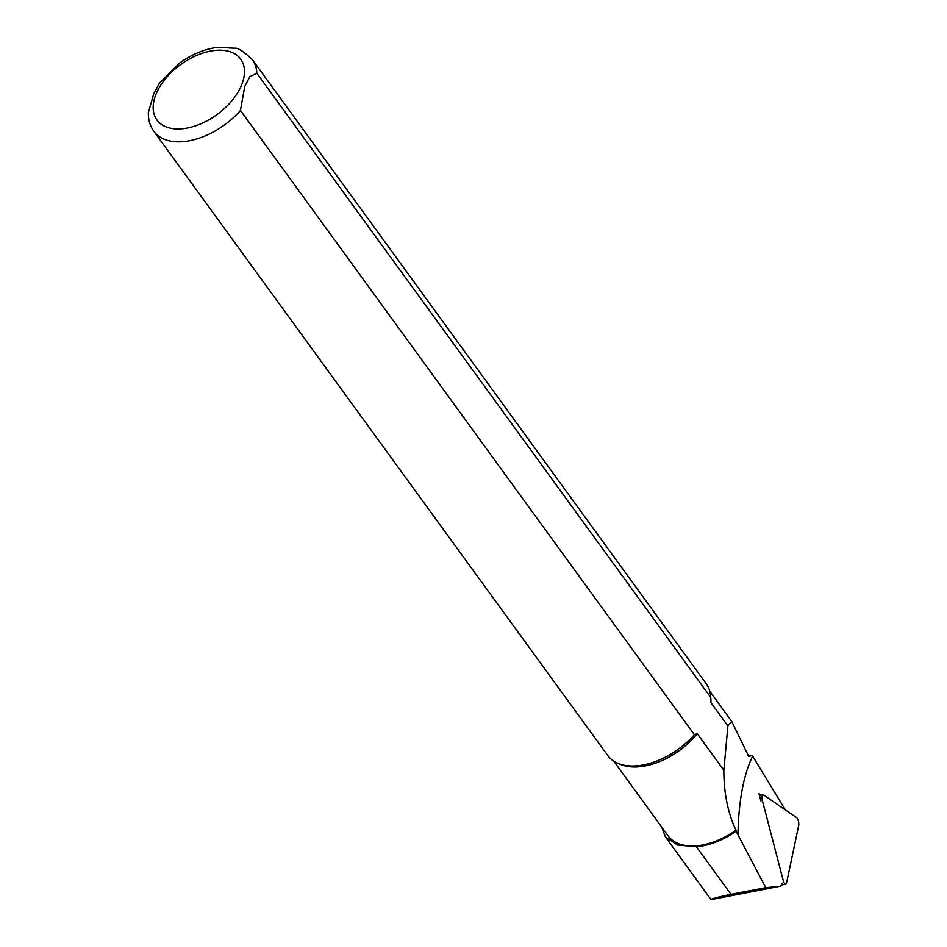 <?xml version="1.0" encoding="UTF-8"?>
<svg xmlns="http://www.w3.org/2000/svg" width="947" height="947" viewBox="0 0 947 947"><rect width="100%" height="100%" fill="white"/><g stroke="black" fill="none" stroke-linecap="round" stroke-linejoin="round"><path stroke-width="1.42" d="M760.926 801.079L759.009 793.74L762.193 795.918M785.335 809.886L752.664 756.168C743.561 774.729 738.648 800.937 737.938 834.792L765.756 887.682L779.357 886.368A18.277 6.511 79 0 0 779.582 886.333A18.277 6.511 79 0 0 782.352 883.196M752.664 756.168L752.178 755.375L748.059 755.28M765.756 887.682L730.977 894.323C717.779 897.117 711.126 898.881 711.031 899.638L779.582 886.333M159.558 82.969L153.722 93.824L148.348 112.61C148.158 119.63 150.005 125.868 153.852 131.313L607.773 755.528A60.916 36.377 -36 0 0 618.273 763.507A60.916 36.377 -36 0 0 694.364 734.671L240.443 110.456L244.705 86.568L249.795 76.743L256.803 73.191L710.724 697.406L710.913 702.603L727.9 725.958L731.676 721.354L748.817 756.582L752.178 755.375M661.704 827.098L665.327 836.793L677.519 845.032L696.376 846.736A59.992 35.832 -36 0 0 736.127 831.146L735.997 830.199C727.9 813.177 723.851 793.195 723.839 770.254L697.264 733.7L694.364 734.671M613.763 761.163L668.026 835.787A59.389 35.465 -36 0 0 735.997 830.199M710.724 697.406A60.916 36.377 -36 0 0 710.664 696.317A60.916 36.377 -36 0 0 706.308 683.876L252.387 59.673C243.628 51.387 237.709 47.575 234.643 48.214L217.443 47.35C204.374 49.066 191.732 54.334 179.504 63.141L159.321 83.312M710.913 702.603A59.389 35.465 -36 0 0 710.866 699.016L710.664 696.317M618.273 763.507L620.782 764.537A59.389 35.465 -36 0 0 697.264 733.7M723.839 770.254L727.9 725.958M736.127 831.146L737.926 834.792M786.578 882.864A4.877 1.74 -101 0 1 785.702 884.202A4.877 1.74 -101 0 1 783.252 880.592L762.43 800.783A4.877 1.74 -101 0 1 763.01 794.841A4.877 1.74 -101 0 1 763.649 795.007L796.557 817.569A4.877 1.74 79 0 1 798.664 825.63L786.578 882.864M779.357 886.368L711.031 899.638L665.327 836.793M256.803 73.191A60.916 36.377 -36 0 0 252.387 59.673M156.539 92.972A51.777 30.92 -36 0 0 205.025 121.855A51.777 30.92 -36 0 0 234.868 53.872A51.777 30.92 -36 0 0 156.539 92.972M153.852 131.313A60.916 36.377 -36 0 0 240.443 110.456M696.376 846.736L730.977 894.323M731.558 721.2L709.824 691.31M781.417 885.031L785.702 884.202M759.47 795.527L763.01 794.841"/></g></svg>
